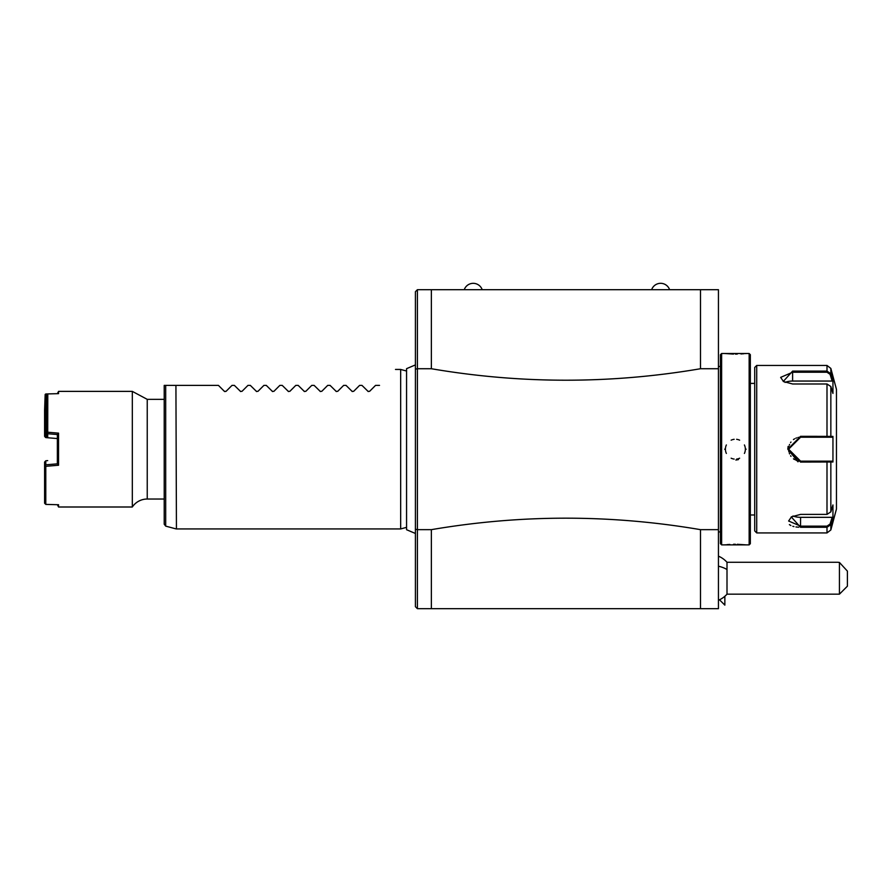<?xml version="1.0" encoding="UTF-8"?>
<svg xmlns="http://www.w3.org/2000/svg" width="892" height="892" viewBox="0 0 892 892"><rect width="100%" height="100%" fill="white"/><g stroke="black" fill="none" stroke-linecap="round" stroke-linejoin="round"><path stroke-width="1.34" d="M718.439 529.658L700.499 529.658C610.786 514.35 521.073 514.35 431.36 529.658L417.4 529.658L417.4 368.731L431.36 368.731L431.36 289.699L718.439 289.699L718.439 608.678L417.4 608.678L415.416 606.683L415.416 291.695L417.4 289.699L417.4 368.731L415.416 369.165M700.499 529.658L700.499 608.678M431.36 368.731C521.073 384.028 610.786 384.028 700.499 368.731L718.439 368.731M700.499 289.699L700.499 368.731M431.36 289.699L417.4 289.699M669.602 289.699L651.651 289.699A9.5 9.5 0 0 1 669.602 289.699M482.193 289.699L464.253 289.699A9.5 9.5 0 0 1 482.193 289.699M415.416 360.87L415.416 537.508M415.416 529.212L417.4 529.658L417.4 608.678M431.36 608.678L431.36 529.658M406.562 527.35L400.664 528.934L400.664 369.444L395.479 369.444M175.925 385.389L176.438 528.934L175.925 385.389L165.689 385.389L165.689 526.124L175.925 528.867M224.706 391.566L226.066 391.332L224.371 391.332L218.44 385.389L176.438 385.389M165.689 526.124L164.217 524.206L164.217 385.389L165.689 385.389M226.066 391.332L224.371 391.332L226.066 391.332L232.009 385.389L234.384 385.389L240.662 391.566M242.011 391.332L240.327 391.332L242.011 391.332L240.327 391.332L242.011 391.332L247.954 385.389L250.34 385.389L256.606 391.566M257.966 391.332L256.272 391.332L257.966 391.332L256.272 391.332L257.966 391.332L263.898 385.389L266.284 385.389L272.562 391.566M273.911 391.332L272.227 391.332L273.911 391.332L272.227 391.332L273.911 391.332L279.854 385.389L282.229 385.389L288.506 391.566M289.867 391.332L288.172 391.332L289.867 391.332L288.172 391.332L289.867 391.332L295.798 385.389L298.184 385.389L304.451 391.566M305.811 391.332L304.116 391.332L305.811 391.332L304.116 391.332L305.811 391.332L311.754 385.389L314.129 385.389L320.406 391.566M321.756 391.332L320.072 391.332L321.756 391.332L320.072 391.332L321.756 391.332L327.698 385.389L330.085 385.389L336.351 391.566M337.711 391.332L336.016 391.332L337.711 391.332L336.016 391.332L337.711 391.332L343.643 385.389L346.029 385.389L352.307 391.566M353.656 391.332L351.972 391.332L353.656 391.332L351.972 391.332L353.656 391.332L359.599 385.389L361.974 385.389L368.251 391.566M369.611 391.332L367.917 391.332L369.611 391.332L367.917 391.332L369.611 391.332L375.543 385.389L379.524 385.389C401.121 363.791 401.121 363.791 379.524 385.389C401.121 363.791 401.121 363.791 379.524 385.389M164.217 499.029L147.236 499.029A17.94 17.94 180 0 0 132.317 507.002L132.317 391.376L147.236 399.348L147.236 499.029M164.217 399.348L147.236 399.348M57.356 433.044L58.56 433.144L58.56 465.234L57.356 465.334M57.356 504.705L58.56 507.002L58.56 504.738L45.793 504.404L45.793 466.326L58.56 465.234L57.356 463.84L57.356 434.527L47.7 433.735L47.7 437.76L46.596 436.478L46.596 432.096L47.711 432.308L47.7 433.735L46.596 432.709M46.596 432.096L46.596 395.212L47.789 393.918L58.56 393.64L58.56 391.376L57.356 393.673L45.793 393.974L45.169 394.409L46.997 394.777M47.789 393.918L47.711 432.308M57.356 436.233L57.356 434.538L58.56 433.144L47.789 432.23M45.793 464.81L44.6 466.07L44.6 462.034L45.793 460.785L45.793 464.81L57.356 463.84L57.356 462.145M45.793 466.326L45.169 465.613M44.6 466.07L44.6 503.233L45.793 504.404M45.224 437.158L45.793 436.812L45.793 411.29L44.6 410.186L44.6 436.344L45.793 437.593L57.367 438.563L47.7 437.76M44.6 410.186L45.169 394.409M45.224 410.576L45.793 394.799M45.793 409.841L46.596 409.818M47.7 460.618L45.793 460.785M46.964 436.902L45.793 436.812M45.793 411.29L46.596 411.268M724.85 596.291L724.85 605.133L719.509 599.792M718.439 556.162A23.928 23.928 0 0 1 727.002 562.272L727.002 569.531A23.928 13.034 180 0 0 718.439 566.208M718.439 600.271A23.928 23.928 0 0 0 727.002 594.172L727.002 569.531M839.428 594.172L839.428 562.439L847.4 571.114L847.4 586.189L839.428 594.172L727.002 594.172M837.711 562.272L839.428 562.439M721.628 544.878L721.628 353.5L720.435 354.693L720.435 543.685L721.628 544.878L746.158 544.878L737.26 544.287M721.628 353.5L749.146 353.5L749.146 544.878L746.158 544.878M746.158 449.189L745.355 449.189A9.968 9.968 0 0 1 745.333 449.813M735.855 460.038L738.42 459.603M735.365 544.265L733.514 544.287M729.823 544.432L726.779 544.666M725.441 544.789L724.717 544.878M724.616 353.5L733.514 354.091M735.409 354.113L737.26 354.091M740.951 353.946L743.995 353.723M745.333 353.589L746.058 353.511M749.146 353.5L750.339 354.693L750.339 543.685L749.146 544.878M750.339 514.974L754.721 514.974M750.339 383.404L754.721 383.404M756.717 532.925L756.717 365.452L754.721 367.448L754.721 530.93L756.717 532.925L826.995 532.925L826.995 527.284L800.581 527.284L791.249 516.903L800.581 514.394L826.995 514.394L830.842 511.863L832.95 504.95L832.95 517.739L830.842 524.652L826.995 527.284L830.842 524.652L830.073 524.061L826.995 526.135L800.581 526.135L788.617 521.017L791.55 516.724M789.409 524.619L790.892 525.533M792.81 526.269L793.958 526.581M795.954 526.96L798.73 527.228M800.503 527.284L800.581 517.327A11.964 5.976 0 0 1 792.988 515.966M788.115 446.446L787.814 449.189L800.581 436.311L832.95 436.4L832.95 461.989L800.581 462.067L787.814 449.189L798.006 461.811M800.492 462.067L800.581 461.153L788.617 449.189L800.581 437.225L826.995 437.225L800.581 437.225A11.964 11.964 0 0 0 797.861 437.537M830.842 511.863L830.842 461.978L830.073 461.153L800.581 461.153A11.964 11.964 0 0 1 798.663 460.997M830.073 524.061L832.136 517.327L832.95 517.739L830.842 524.652L830.842 529.971L836.462 508.998L836.462 389.38L830.842 368.418L830.842 373.726L832.95 380.639L830.842 373.726L826.995 371.094L792.609 371.094L826.995 371.094L830.842 373.726L830.073 374.317L832.136 381.051L792.609 381.051A11.964 5.976 180 0 0 785.016 382.412M816.927 436.311L800.581 436.311L800.581 437.225M832.136 381.051L832.95 380.639L832.95 393.428L830.842 386.515L826.995 383.984L792.609 383.984L783.276 381.475L792.609 371.094L792.609 372.243L826.995 372.243L830.073 374.317M832.136 517.327L800.581 517.327M832.136 461.153L830.073 461.153L832.136 461.153L832.95 461.989M829.828 461.153L827.664 461.153M826.995 514.394L826.995 461.153L800.581 461.153M798.541 460.974A11.964 11.964 0 0 1 797.861 460.841M796.523 460.439A11.964 11.964 0 0 1 795.876 460.194M794.627 459.57A11.964 11.964 0 0 1 794.036 459.202M794.014 459.19A11.964 11.964 0 0 1 793.456 458.8M790.992 456.336A11.964 11.964 0 0 1 790.591 455.767M789.587 453.917A11.964 11.964 0 0 1 789.331 453.27M788.941 451.943A11.964 11.964 0 0 1 788.796 451.263M788.762 451.073A11.964 11.964 0 0 1 788.762 447.305M788.796 447.115A11.964 11.964 0 0 1 788.941 446.435M789.331 445.108A11.964 11.964 0 0 1 789.587 444.461M790.58 442.622A11.964 11.964 0 0 1 790.981 442.042M793.456 439.578A11.964 11.964 0 0 1 794.627 438.808M795.876 438.195A11.964 11.964 0 0 1 796.523 437.939M830.842 386.515L830.842 436.4L830.073 437.225L832.136 437.225L826.995 437.225L826.995 383.984M829.828 437.225L827.664 437.225M832.95 436.4L832.136 437.225M783.577 381.653L780.645 377.372L792.609 372.243L792.609 381.051M724.616 449.189L725.419 449.189A9.968 9.968 0 0 0 725.441 449.813M725.497 450.427A9.968 9.968 0 0 0 725.597 451.051M725.731 451.653A9.968 9.968 0 0 0 725.898 452.255M726.11 452.846A9.968 9.968 0 0 0 726.367 453.426M731.15 458.209A9.968 9.968 0 0 0 731.719 458.455M732.31 458.666A9.968 9.968 0 0 0 732.912 458.845M733.525 458.979A9.968 9.968 0 0 0 734.138 459.079M736.636 459.079A9.968 9.968 0 0 0 737.249 458.979M737.862 458.845A9.968 9.968 0 0 0 738.464 458.666M739.055 458.455A9.968 9.968 0 0 0 739.624 458.209M744.407 453.426A9.968 9.968 0 0 0 744.664 452.846M744.876 452.255A9.968 9.968 0 0 0 745.043 451.653M745.177 451.051A9.968 9.968 0 0 0 745.277 450.427M725.419 449.189A9.968 9.968 0 0 1 725.441 448.565M725.497 447.951A9.968 9.968 0 0 1 725.597 447.338M725.731 446.725A9.968 9.968 0 0 1 725.898 446.123M726.11 445.532A9.968 9.968 0 0 1 726.367 444.952M731.15 440.169A9.968 9.968 0 0 1 731.719 439.923M732.31 439.711A9.968 9.968 0 0 1 732.912 439.533M733.525 439.399A9.968 9.968 0 0 1 734.138 439.299M736.636 439.299A9.968 9.968 0 0 1 737.249 439.399M737.862 439.533A9.968 9.968 0 0 1 738.464 439.711M739.055 439.923A9.968 9.968 0 0 1 739.624 440.169M744.407 444.952A9.968 9.968 0 0 1 744.664 445.532M744.876 446.123A9.968 9.968 0 0 1 745.043 446.725M745.177 447.338A9.968 9.968 0 0 1 745.277 447.951M745.333 448.565A9.968 9.968 0 0 1 745.355 449.189M826.995 527.284L826.995 526.135M787.814 449.189L788.617 449.189M826.995 372.243L826.995 365.452L756.717 365.452M415.416 533.472L406.562 529.714L406.562 368.664L415.416 364.906M406.562 371.027L400.664 369.444M400.664 528.934L176.438 528.934M58.56 507.002L132.317 507.002M58.56 391.376L132.317 391.376M727.002 562.272L838.001 562.272M718.439 366.456L720.435 366.456M718.439 531.922L720.435 531.922M830.842 529.971L826.995 532.925M830.842 368.418L826.995 365.452"/></g></svg>

